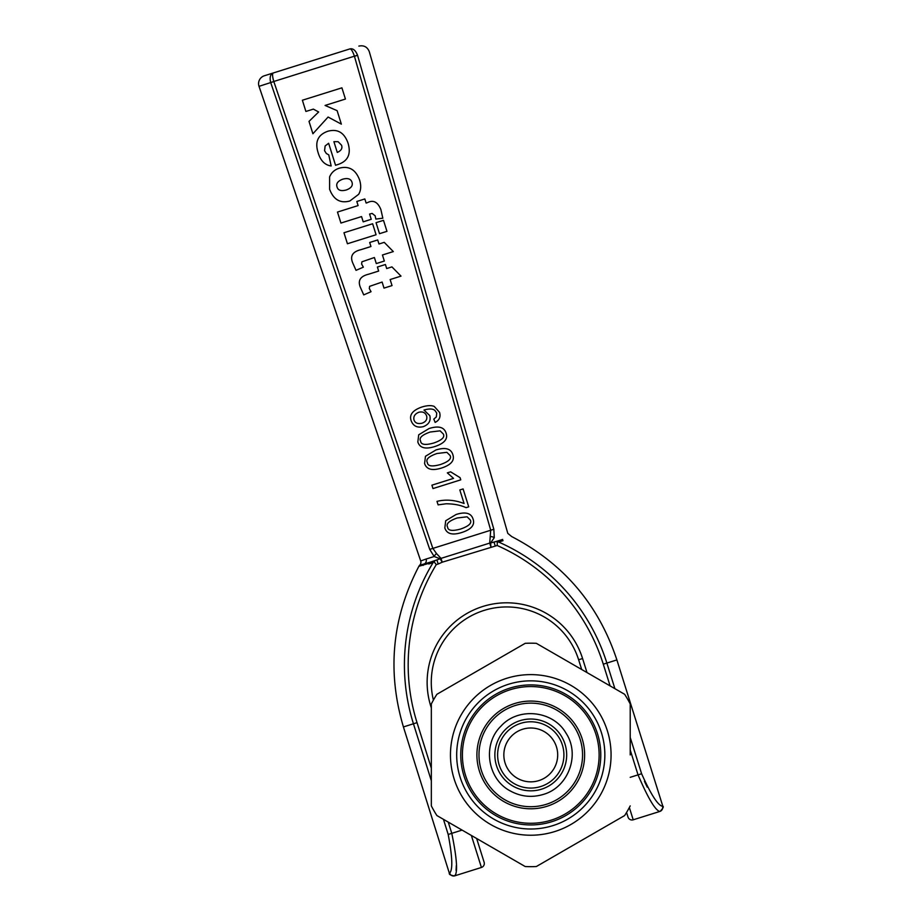 <?xml version="1.0" encoding="UTF-8"?>
<svg xmlns="http://www.w3.org/2000/svg" width="922" height="922" viewBox="0 0 922 922"><rect width="100%" height="100%" fill="white"/><g stroke="black" fill="none" stroke-linecap="round" stroke-linejoin="round"><path stroke-width="1.38" d="M462.406 754.922A68.366 68.366 0 0 1 564.944 695.718A68.366 68.366 0 0 1 564.944 814.126A68.366 68.366 0 0 1 462.406 754.922M460.746 754.922A70.026 70.026 0 0 0 565.774 815.567A70.026 70.026 0 0 0 565.774 694.289A70.026 70.026 0 0 0 460.746 754.922M630.21 754.922L630.21 703.959A111.735 111.735 0 0 0 624.632 694.289L536.339 643.326A111.735 111.735 0 0 0 525.194 643.326L436.901 694.289A111.735 111.735 0 0 0 431.335 703.959L431.335 805.897A111.735 111.735 0 0 0 436.901 815.555L525.194 866.53A111.735 111.735 0 0 0 536.339 866.53L624.632 815.555A111.735 111.735 0 0 0 630.21 805.897A111.735 111.735 0 0 1 624.632 815.555L536.339 866.53A111.735 111.735 0 0 1 525.194 866.53L436.901 815.555A111.735 111.735 0 0 1 431.335 805.897L431.335 703.959A111.735 111.735 0 0 1 436.901 694.289L525.194 643.326A111.735 111.735 0 0 1 536.339 643.326L624.632 694.289A111.735 111.735 0 0 1 630.21 703.959L630.21 754.922M626.557 812.455L628.02 817.099A4.149 4.149 0 0 0 633.207 819.808L659.783 811.464C655.3 810.357 648.039 798.164 638.036 774.872L630.21 777.327M433.398 700.109A75.408 75.408 0 0 1 486.505 609.696A75.408 75.408 0 0 1 578.624 659.772L581.69 669.499M459.824 489.962L463.098 488.937L468.722 506.835L466.083 507.665C460.562 505.118 453.912 503.827 446.121 503.781L438.1 504.864L436.993 501.372C445.66 499.228 454.684 499.943 464.077 503.504L459.824 489.962M427.37 462.59C425.526 459.433 428.718 456.402 436.959 453.509L446.859 452.322L450.017 455.433C451.872 458.614 448.668 461.645 440.428 464.538C432.015 466.866 427.67 466.209 427.37 462.59M435.864 450.005C445.303 447.055 450.95 448.576 452.829 454.604C454.88 460.447 451.112 464.93 441.523 468.042C432.141 470.992 426.494 469.471 424.593 463.466L425.468 456.286L435.864 450.005M413.99 419.971C413.252 416.444 414.877 413.874 418.865 412.249C422.749 411.362 425.319 412.572 426.586 415.868C427.497 419.268 425.999 421.711 422.092 423.186C417.862 424.189 415.165 423.106 413.99 419.971M435.149 422.403L433.813 419.118L436.337 416.917L436.728 413.033L434.919 410.474C432.948 408.665 429.306 408.527 423.993 410.06L429.802 415.626C431.023 420.732 428.891 424.397 423.405 426.621C417.401 428.073 413.344 426.171 411.235 420.928C409.022 414.969 412.491 410.371 421.631 407.098C426.978 405.415 431.173 405.184 434.227 406.406L439.575 412.376C440.843 416.94 439.368 420.282 435.149 422.403M420.628 441.096C418.772 437.938 421.976 434.919 430.217 432.015L440.105 430.839L443.263 433.951C445.119 437.12 441.926 440.163 433.686 443.044C425.273 445.372 420.916 444.715 420.628 441.096M429.122 428.511C438.549 425.561 444.208 427.093 446.087 433.11C448.138 438.953 444.369 443.436 434.781 446.548C425.388 449.498 419.752 447.977 417.839 441.972L418.715 434.792L429.122 428.511M432.983 488.568L431.911 485.168L453.555 478.38L447.331 472.871L450.616 471.834L460.066 477.654L460.758 479.843L432.983 488.568M447.608 527.061C445.764 523.903 448.956 520.884 457.208 517.98L467.097 516.804L470.255 519.916C472.11 523.097 468.906 526.128 460.666 529.021C452.264 531.337 447.908 530.692 447.608 527.061M456.102 514.488C465.541 511.526 471.2 513.058 473.067 519.074C475.118 524.918 471.349 529.401 461.761 532.513C452.379 535.463 446.732 533.942 444.83 527.937L445.706 520.757L456.102 514.488M393.314 251.579L382.434 254.991L384.336 261.041L376.303 263.565L374.401 257.515L361.92 261.813L361.597 264.003L363.349 267.173L356.03 270.342L352.769 263.012C349.841 256.143 352.538 251.706 360.871 249.689L370.955 246.52L369.687 242.486L377.709 239.962L378.977 243.996L384.232 242.348L393.314 251.579M372.626 223.758L376.072 234.753L347.433 243.754L343.975 232.747L372.626 223.758M337.037 186.947C335.908 183.582 337.844 180.989 342.823 179.156C347.894 177.831 350.959 178.891 352.02 182.337C353.057 185.599 351.167 188.146 346.338 189.967C341.071 191.373 337.971 190.358 337.037 186.947M339.331 168.173C348.885 165.649 355.615 169.521 359.534 179.802C361.332 185.529 361.032 190.381 358.623 194.346L349.841 200.984C340.299 203.601 333.557 199.694 329.603 189.24L329.592 176.955C331.401 172.575 334.64 169.648 339.331 168.173M341.912 87.832L345.427 99.046L325.074 105.442L337.118 110.652L341.359 124.147L328.094 117.036L312.904 133.759L309.02 121.393L318.643 111.977L313.353 109.119L305.897 111.458L302.381 100.233L341.912 87.832M341.532 145.203C342.661 148.269 341.244 150.678 337.279 152.43L333.902 141.665L338.132 141.711L341.532 145.203M335.539 165.269L328.635 143.279L325.132 145.964L324.567 150.701L326.342 153.525L328.762 154.861L331.159 165.972C324.786 165.073 320.418 160.566 318.055 152.453C314.736 141.827 317.975 134.762 327.794 131.258C337.394 128.619 344.102 132.434 347.894 142.703C351.524 154.274 347.825 161.661 336.795 164.877L335.539 165.269M369.584 214.054L371.232 219.309L363.199 221.833L361.551 216.578L340.933 223.055L337.475 212.06L358.105 205.583L356.814 201.469L364.835 198.956L366.126 203.059L367.417 202.656C373.295 199.613 377.79 201.941 380.901 209.628L382.837 218.214L375.842 219.079L375.15 215.817L372.142 213.42L369.584 214.054M383.506 220.346L386.963 231.341L379.507 233.681L376.049 222.686L383.506 220.346M401.012 276.116L390.133 279.539L392.034 285.59L384.001 288.102L382.111 282.051L369.618 286.35L369.307 288.54L371.047 291.709L363.729 294.89L360.467 287.549C357.54 280.691 360.248 276.243 368.57 274.226L378.654 271.056L377.386 267.023L385.419 264.51L386.687 268.544L391.931 266.896L401.012 276.116M357.575 55.355L357.529 55.205C355.558 50.318 353.034 48.221 349.945 48.901C351.19 48.797 352.677 51.229 354.405 56.184L490.7 530.173L489.72 543.093A4.149 3.988 8.4 0 1 490.642 542.943L494.284 537.653L493.835 529.263L357.575 55.355C373.133 50.526 373.133 50.526 357.575 55.355L354.428 56.254M436.521 553.569L432.833 548.336L273.811 81.562L270.665 82.473C269.489 77.333 270.365 74.163 273.281 72.965C272.197 73.587 272.37 76.434 273.776 81.493C272.37 76.434 272.197 73.587 273.281 72.965L349.945 48.901L273.281 72.965C270.365 74.163 269.489 77.333 270.665 82.473L429.733 549.385L434.17 556.519L440.174 558.778A4.149 3.988 -43.2 0 1 441.016 558.375L436.521 553.569A4.149 1.856 135.4 0 0 434.17 556.519L426.079 559.043A4.149 3.734 -107.4 0 1 424.593 563.826L419.648 565.278A4.149 4.149 0 0 0 418.876 566.304L434.078 561.809L436.279 564.621L434.078 561.809L435.034 560.668L434.078 561.809M273.281 72.965L264.372 75.765A8.286 8.286 0 0 0 259.013 86.334L273.811 81.562M431.335 768.21L417.032 722.652L413.448 723.782A196.663 196.663 0 0 1 433.063 562.674L428.73 563.987A4.149 3.596 72.6 0 1 430.828 561.994L440.174 558.778L442.214 562.201L497.177 545.501L497.373 541.94L497.177 545.501A192.905 192.905 0 0 1 603.288 664.186L616.887 659.922C598.551 604.555 563.503 563.457 511.733 536.592L507.803 533.377L369.296 51.678C367.382 46.93 363.902 45.063 358.854 46.1M494.284 537.653C512.194 531.994 512.194 531.994 494.284 537.653A4.149 1.856 -170.3 0 0 490.665 536.569M436.936 560.069L438.18 564.022L442.214 562.201L441.016 558.375L489.72 543.093L490.919 546.919L490.642 542.943L495.932 541.548L494.031 542.148L495.275 546.101M497.373 541.94L495.932 541.548L498.698 542.067L503.009 540.672C515.087 535.521 515.087 535.521 503.009 540.672A4.149 3.596 72.6 0 0 500.15 540.234L502.686 539.416M500.15 540.234C514.499 535.129 514.499 535.129 500.15 540.234L495.932 541.548L500.15 540.234M259.013 86.334L420.709 560.956A4.149 4.149 0 0 1 419.648 565.278L420.743 564.932M448.253 822.101L451.78 833.338L448.196 834.468C452.437 856.918 452.921 869.792 449.659 873.088A4.149 4.126 72.6 0 0 454.834 875.808C457.888 872.327 456.874 858.175 451.78 833.338L451.78 833.35M455.353 874.851L454.534 875.9L481.411 867.464A4.149 4.149 0 0 0 484.131 862.266A4.149 4.149 0 0 1 481.411 867.464L471.361 835.447M456.332 865.539L456.067 870.299M644.455 781.372L647.232 787.123M660.094 811.372C663.033 808.34 663.944 806.612 662.803 806.174L662.492 806.277C657.928 805.448 650.967 794.603 641.608 773.742L638.036 774.872L630.21 749.943M481.411 867.464A4.149 4.149 0 0 0 484.131 862.266L476.662 838.513M430.828 561.994L424.593 563.826A4.149 3.93 -101.6 0 0 423.129 565.44M505.348 800.042A51.793 51.793 0 0 1 504.403 710.343A51.793 51.793 0 0 1 582.554 754.38A51.793 51.793 0 0 1 505.348 800.042A51.793 51.793 0 0 0 582.554 754.38A51.793 51.793 0 0 0 504.403 710.343A51.793 51.793 0 0 0 505.348 800.042M514.499 783.804A33.146 33.146 0 0 0 563.907 754.576A33.146 33.146 0 0 0 513.888 726.398A33.146 33.146 0 0 0 514.499 783.804M517.553 778.387A26.934 26.934 0 0 0 557.695 754.645A26.934 26.934 0 0 0 517.058 731.745A26.934 26.934 0 0 0 517.553 778.387A26.934 26.934 0 0 0 557.695 754.645A26.934 26.934 0 0 0 517.058 731.745A26.934 26.934 0 0 0 517.553 778.387M486.885 723.701A53.868 53.868 0 0 0 525.667 808.548A53.868 53.868 0 0 0 579.754 732.529A53.868 53.868 0 0 0 486.885 723.701M530.772 829.005A74.083 74.083 0 0 1 466.613 717.881A74.083 74.083 0 0 1 594.921 717.881A74.083 74.083 0 0 1 530.772 829.005M530.772 835.228A80.306 80.306 0 0 0 600.314 714.769A80.306 80.306 0 0 0 461.219 714.769A80.306 80.306 0 0 0 530.772 835.228M273.776 81.493L357.529 55.205M493.835 529.263L429.733 549.385M417.032 722.652A192.905 192.905 0 0 1 436.279 564.621L438.18 564.022M451.78 833.338L462.095 830.1M586.991 672.564L582.577 658.527A79.546 79.546 0 0 0 482.863 606.457A79.546 79.546 0 0 0 430.781 706.171L431.335 707.912M603.288 664.186L610.11 685.91M614.905 688.688L606.872 663.068A196.663 196.663 0 0 0 498.698 542.067M431.335 706.01L430.781 706.171A79.546 79.546 0 0 1 482.863 606.457A79.546 79.546 0 0 1 582.577 658.527L578.624 659.772M449.659 873.088L449.337 873.192C448.876 874.425 450.604 875.335 454.534 875.9M431.335 780.738L413.448 723.782L403.421 726.928L449.337 873.192M443.447 819.324L448.196 834.468M662.492 806.277A4.149 4.126 72.6 0 1 659.783 811.464M628.02 817.099A4.149 4.149 0 0 0 633.207 819.808L629.357 807.522M641.608 773.742L630.21 737.404M426.079 559.043L420.709 560.956M513.139 786.212A35.912 35.912 0 0 0 566.673 754.542A35.912 35.912 0 0 0 512.482 724.024A35.912 35.912 0 0 0 513.139 786.212M662.803 806.174L616.887 659.922M418.876 566.304C392.057 617.763 386.906 671.297 403.421 726.928M510.431 791.018C487.265 779.044 482.148 744.423 500.865 726.248C518.222 706.794 553.027 710.447 565.981 733.094C580.503 754.749 568.309 787.549 543.162 794.464C531.775 797.83 520.872 796.677 510.431 791.018"/></g></svg>
